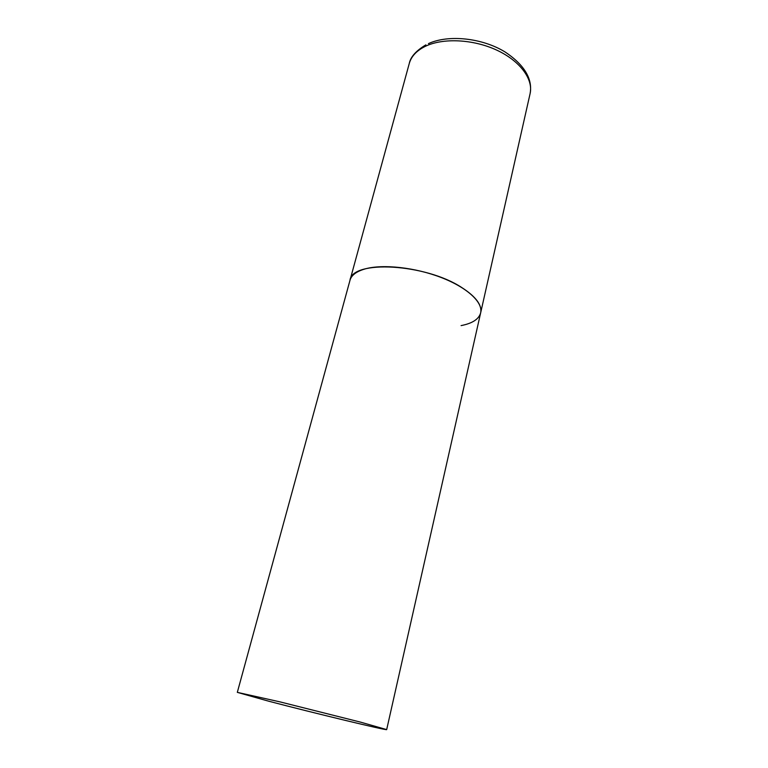 <?xml version="1.0" encoding="UTF-8"?>
<svg xmlns="http://www.w3.org/2000/svg" width="768" height="768" viewBox="0 0 768 768"><rect width="100%" height="100%" fill="white"/><g stroke="black" fill="none" stroke-linecap="round" stroke-linejoin="round"><path stroke-width="1.15" d="M237.322 692.362L268.627 701.184C313.44 712.934 387.437 730.81 386.678 729.6L360.211 722.045L279.629 701.789L237.322 692.362L409.258 63.523C411.245 56.419 416.554 50.707 425.165 46.406C442.694 37.795 472.838 39.11 496.406 49.978C520.022 60.797 533.491 79.21 530.093 93.648L480.662 312.826C482.141 305.078 475.882 296.669 461.866 287.606C425.453 263.51 352.013 259.728 349.997 280.243C351.446 275.146 356.534 271.354 365.28 268.867C383.098 263.933 415.334 267.466 441.341 277.565C467.405 287.645 483.168 302.467 480.662 312.826C478.915 319.152 472.387 323.414 461.088 325.603M409.258 63.523C410.515 56.938 416.064 50.717 425.894 44.861M428.419 43.632C448.426 34.378 482.112 37.91 504.95 51.888C528.643 67.661 532.157 82.694 530.093 93.648M480.662 312.826L386.678 729.6"/></g></svg>
